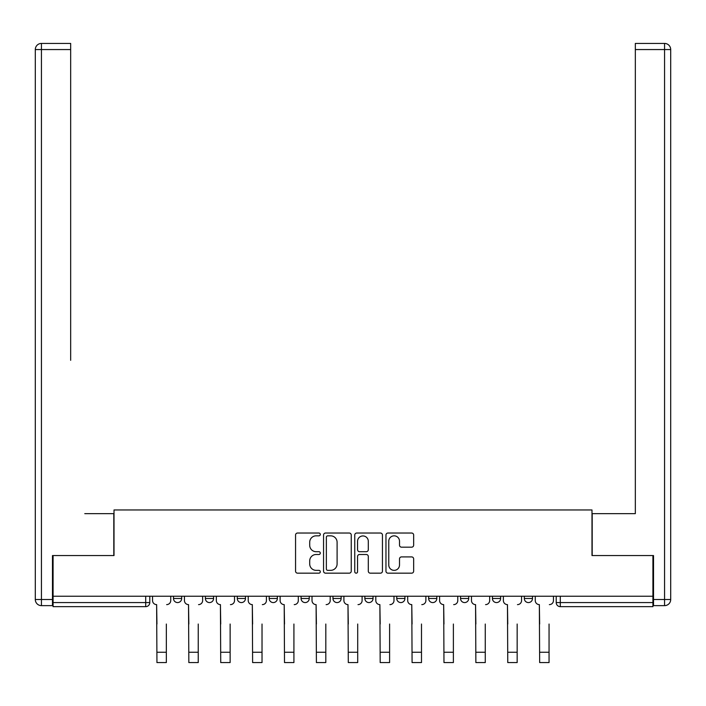 <?xml version="1.0" encoding="UTF-8"?>
<svg xmlns="http://www.w3.org/2000/svg" width="706" height="706" viewBox="0 0 706 706"><rect width="100%" height="100%" fill="white"/><g stroke="black" fill="none" stroke-linecap="round" stroke-linejoin="round"><path stroke-width="1.06" d="M320.295 534.433A1.403 1.403 0 0 0 318.883 533.03L297.561 533.03A2.003 2.003 0 0 0 295.558 535.033L295.558 571.154A2.003 2.003 0 0 0 297.561 573.166L318.883 573.166A1.403 1.403 0 0 0 320.295 571.754A1.403 1.403 0 0 0 318.883 570.351L316.129 570.351A6.425 6.425 0 0 1 309.705 563.935L309.705 560.926A6.425 6.425 0 0 1 316.129 554.501L318.883 554.501A1.403 1.403 0 0 0 320.295 553.098A1.403 1.403 0 0 0 318.883 551.695L316.129 551.695A6.425 6.425 0 0 1 309.705 545.27L309.705 542.261A6.425 6.425 0 0 1 316.129 535.836L318.883 535.836A1.403 1.403 0 0 0 320.295 534.433M524.32 596.235L524.32 598.485L532.5 598.485A4.086 4.086 0 0 1 528.406 602.571A4.086 4.086 0 0 1 524.32 598.485L524.32 596.235M428.639 596.235L428.639 598.485L436.82 598.485A4.086 4.086 0 0 1 432.734 602.571A4.086 4.086 0 0 1 428.639 598.485L428.639 596.235M364.861 596.235L364.861 598.485L373.033 598.485A4.086 4.086 0 0 1 368.947 602.571A4.086 4.086 0 0 1 364.861 598.485L364.861 596.235M332.967 596.235L332.967 598.485L341.139 598.485A4.086 4.086 0 0 1 337.053 602.571A4.086 4.086 0 0 1 332.967 598.485L332.967 596.235M269.18 596.235L269.18 598.485L277.361 598.485A4.086 4.086 0 0 1 273.266 602.571A4.086 4.086 0 0 1 269.18 598.485L269.18 596.235M411.642 547.176A2.003 2.003 0 0 0 413.654 545.173L413.654 535.033A2.003 2.003 0 0 0 411.642 533.03L387.965 533.03A2.003 2.003 0 0 0 385.961 535.033L385.961 571.154A2.003 2.003 0 0 0 387.965 573.166L411.642 573.166A2.003 2.003 0 0 0 413.654 571.154L413.654 558.914A2.003 2.003 0 0 0 411.642 556.91L401.511 556.91A2.003 2.003 0 0 0 399.508 558.914L399.508 564.985A5.366 5.366 0 0 1 394.133 570.351A5.366 5.366 0 0 1 388.768 564.985L388.768 541.202A5.366 5.366 0 0 1 394.133 535.836A5.366 5.366 0 0 1 399.508 541.202L399.508 545.173A2.003 2.003 0 0 0 401.511 547.176L411.642 547.176M53.082 596.235L53.082 555.551L114.01 555.551L114.01 509.961L591.99 509.961L591.99 555.551L652.918 555.551L652.918 596.235L53.082 596.235L53.082 602.571L149.787 602.571L149.787 596.235L149.787 602.571A4.086 4.086 0 0 1 145.701 606.657L53.082 606.657L53.082 602.571M351.244 535.033A2.003 2.003 0 0 0 349.241 533.03L325.554 533.03A2.003 2.003 0 0 0 323.551 535.033L323.551 571.154A2.003 2.003 0 0 0 325.554 573.166L349.241 573.166A2.003 2.003 0 0 0 351.244 571.154L351.244 535.033M356.759 533.03L380.446 533.03A2.003 2.003 0 0 1 382.449 535.033L382.449 571.154A2.003 2.003 0 0 1 380.446 573.166L370.306 573.166A2.003 2.003 0 0 1 368.303 571.154L368.303 556.505A2.003 2.003 0 0 0 366.29 554.501L359.575 554.501A2.003 2.003 0 0 0 357.563 556.505L357.563 571.754A1.403 1.403 0 0 1 356.159 573.166A1.403 1.403 0 0 1 354.756 571.754L354.756 535.033A2.003 2.003 0 0 1 356.759 533.03M556.213 596.235L556.213 602.571L652.918 602.571L652.918 606.657L560.299 606.657A4.086 4.086 0 0 1 556.213 602.571A4.086 4.086 0 0 0 560.299 606.657L560.299 596.235M652.918 596.235L652.918 602.571M532.5 596.235L532.5 598.485A4.086 4.086 0 0 1 528.406 602.571M500.607 596.235L500.607 598.485A4.086 4.086 0 0 1 496.521 602.571A4.086 4.086 0 0 1 492.426 598.485L500.607 598.485M492.426 596.235L492.426 598.485M468.713 596.235L468.713 598.485A4.086 4.086 0 0 1 464.627 602.571A4.086 4.086 0 0 1 460.533 598.485L468.713 598.485L468.713 596.235M460.533 596.235L460.533 598.485M436.82 596.235L436.82 598.485M404.926 596.235L404.926 598.485A4.086 4.086 0 0 1 400.84 602.571A4.086 4.086 0 0 1 396.754 598.485L404.926 598.485L404.926 596.235M396.754 596.235L396.754 598.485M373.033 596.235L373.033 598.485L373.033 596.235M341.139 598.485L341.139 596.235L341.139 598.485A4.086 4.086 0 0 1 337.053 602.571M309.246 596.235L309.246 598.485A4.086 4.086 0 0 1 305.16 602.571A4.086 4.086 0 0 1 301.074 598.485A4.086 4.086 0 0 0 305.16 602.571A4.086 4.086 0 0 0 309.246 598.485L309.246 596.235M301.074 596.235L301.074 598.485L309.246 598.485M277.361 596.235L277.361 598.485M245.467 596.235L245.467 598.485A4.086 4.086 0 0 1 241.373 602.571A4.086 4.086 0 0 1 237.287 598.485A4.086 4.086 0 0 0 241.373 602.571A4.086 4.086 0 0 0 245.467 598.485L237.287 598.485L237.287 596.235M205.393 596.235L205.393 598.485L213.574 598.485L213.574 596.235L213.574 598.485A4.086 4.086 0 0 1 209.479 602.571A4.086 4.086 0 0 1 205.393 598.485A4.086 4.086 0 0 0 209.479 602.571M173.499 596.235L173.499 598.485L181.68 598.485L181.68 596.235L181.68 598.485A4.086 4.086 0 0 1 177.594 602.571A4.086 4.086 0 0 1 173.499 598.485A4.086 4.086 0 0 0 177.594 602.571M327.769 535.836A1.403 1.403 0 0 0 326.357 537.24L326.357 568.948A1.403 1.403 0 0 0 327.769 570.351L330.673 570.351A6.425 6.425 0 0 0 337.097 563.935L337.097 542.261A6.425 6.425 0 0 0 330.673 535.836L327.769 535.836M368.303 541.308A5.366 5.366 0 0 0 362.937 535.942A5.366 5.366 0 0 0 357.563 541.308L357.563 549.683A2.003 2.003 0 0 0 359.575 551.695L366.29 551.695A2.003 2.003 0 0 0 368.303 549.683L368.303 541.308M152.549 600.524L152.549 596.235L152.549 600.524A4.086 4.086 0 0 0 156.635 604.618L156.944 624.033M156.635 604.618L156.944 662.572L166.342 662.572L166.342 624.033M170.737 600.524L170.737 596.235L170.737 600.524A4.086 4.086 0 0 1 166.651 604.618M184.442 600.524L184.442 596.235L184.442 600.524A4.086 4.086 0 0 0 188.528 604.618L188.837 624.033M188.528 604.618L188.837 662.572L198.236 662.572L198.236 624.033M202.631 600.524L202.631 596.235L202.631 600.524A4.086 4.086 0 0 1 198.545 604.618M216.336 600.524L216.336 596.235L216.336 600.524A4.086 4.086 0 0 0 220.422 604.618L220.731 624.033M220.422 604.618L220.731 662.572L230.13 662.572L230.13 624.033M234.524 600.524L234.524 596.235L234.524 600.524A4.086 4.086 0 0 1 230.438 604.618M52.473 599.5L52.473 605.633L41.433 605.633A6.133 6.133 0 0 1 35.3 599.5L35.3 49.561L41.433 49.561L41.433 43.428L70.671 43.428L70.671 49.561L41.433 49.561L41.433 599.5L52.473 599.5L52.473 555.551L113.807 555.551L113.807 513.641L84.773 513.641M70.671 49.561L70.671 360.307M41.433 43.428A6.133 6.133 0 0 0 35.3 49.561A6.133 6.133 0 0 1 41.433 43.428M621.227 513.641L635.329 513.641L635.329 43.428L664.567 43.428L635.329 43.428M653.527 599.5L664.567 599.5L664.567 49.561L670.7 49.561A6.133 6.133 0 0 0 664.567 43.428A6.133 6.133 0 0 1 670.7 49.561A6.133 6.133 0 0 0 664.567 43.428A6.133 6.133 0 0 1 670.7 49.561L670.7 599.5A6.133 6.133 0 0 1 664.567 605.633L653.527 605.633L653.527 555.551L592.193 555.551L592.193 513.641L635.329 513.641L635.329 360.307M664.567 605.633A6.133 6.133 0 0 0 670.7 599.5L664.567 599.5L664.567 605.633M198.236 662.572L188.837 662.572M230.13 662.572L220.731 662.572M248.221 600.524L248.221 596.235L248.221 600.524A4.086 4.086 0 0 0 252.316 604.618L252.616 624.033M252.316 604.618L252.616 662.572L262.023 662.572L262.023 624.033M266.418 600.524L266.418 596.235L266.418 600.524A4.086 4.086 0 0 1 262.332 604.618M280.114 600.524L280.114 596.235L280.114 600.524A4.086 4.086 0 0 0 284.209 604.618L284.509 624.033M284.209 604.618L284.509 662.572L293.917 662.572L293.917 624.033M298.311 600.524L298.311 596.235L298.311 600.524A4.086 4.086 0 0 1 294.225 604.618M312.008 600.524L312.008 596.235L312.008 600.524A4.086 4.086 0 0 0 316.103 604.618L316.403 624.033M316.103 604.618L316.403 662.572L325.81 662.572L325.81 624.033M330.205 600.524L330.205 596.235L330.205 600.524A4.086 4.086 0 0 1 326.119 604.618M262.023 662.572L252.616 662.572M293.917 662.572L284.509 662.572M325.81 662.572L316.403 662.572M343.901 600.524L343.901 596.235L343.901 600.524A4.086 4.086 0 0 0 347.987 604.618L348.296 624.033M347.987 604.618L348.296 662.572L357.704 662.572L357.704 624.033M362.099 600.524L362.099 596.235L362.099 600.524A4.086 4.086 0 0 1 358.013 604.618M357.704 662.572L348.296 662.572M375.795 600.524L375.795 596.235L375.795 600.524A4.086 4.086 0 0 0 379.881 604.618L380.19 624.033M379.881 604.618L380.19 662.572L389.597 662.572L389.597 624.033M393.992 600.524L393.992 596.235L393.992 600.524A4.086 4.086 0 0 1 389.897 604.618M389.597 662.572L380.19 662.572M407.689 600.524L407.689 596.235L407.689 600.524A4.086 4.086 0 0 0 411.774 604.618L412.083 624.033M411.774 604.618L412.083 662.572L421.491 662.572L421.491 624.033M425.886 600.524L425.886 596.235L425.886 600.524A4.086 4.086 0 0 1 421.791 604.618M421.491 662.572L412.083 662.572M439.582 600.524L439.582 596.235L439.582 600.524A4.086 4.086 0 0 0 443.668 604.618L443.977 624.033M443.668 604.618L443.977 662.572L453.384 662.572L453.384 624.033M457.779 600.524L457.779 596.235L457.779 600.524A4.086 4.086 0 0 1 453.684 604.618M453.384 662.572L443.977 662.572M471.476 600.524L471.476 596.235L471.476 600.524A4.086 4.086 0 0 0 475.562 604.618L475.87 624.033M475.562 604.618L475.87 662.572L485.269 662.572L485.269 624.033M489.664 600.524L489.664 596.235L489.664 600.524A4.086 4.086 0 0 1 485.578 604.618M485.269 662.572L475.87 662.572M503.369 600.524L503.369 596.235L503.369 600.524A4.086 4.086 0 0 0 507.455 604.618L507.764 624.033M507.455 604.618L507.764 662.572L517.163 662.572L517.163 624.033M521.558 600.524L521.558 596.235L521.558 600.524A4.086 4.086 0 0 1 517.472 604.618M517.163 662.572L507.764 662.572M535.263 600.524L535.263 596.235L535.263 600.524A4.086 4.086 0 0 0 539.349 604.618L539.658 624.033M539.349 604.618L539.658 662.572L549.056 662.572L549.056 624.033M553.451 600.524L553.451 596.235L553.451 600.524A4.086 4.086 0 0 1 549.365 604.618M549.056 662.572L539.658 662.572M145.701 596.235L145.701 606.657M166.342 652.247L156.944 652.247M41.433 605.633L41.433 599.5L35.3 599.5M664.567 43.428L664.567 49.561L635.329 49.561M198.236 652.247L188.837 652.247M230.13 652.247L220.731 652.247M262.023 652.247L252.616 652.247M293.917 652.247L284.509 652.247M325.81 652.247L316.403 652.247M357.704 652.247L348.296 652.247M389.597 652.247L380.19 652.247M421.491 652.247L412.083 652.247M453.384 652.247L443.977 652.247M485.269 652.247L475.87 652.247M517.163 652.247L507.764 652.247M549.056 652.247L539.658 652.247"/></g></svg>
